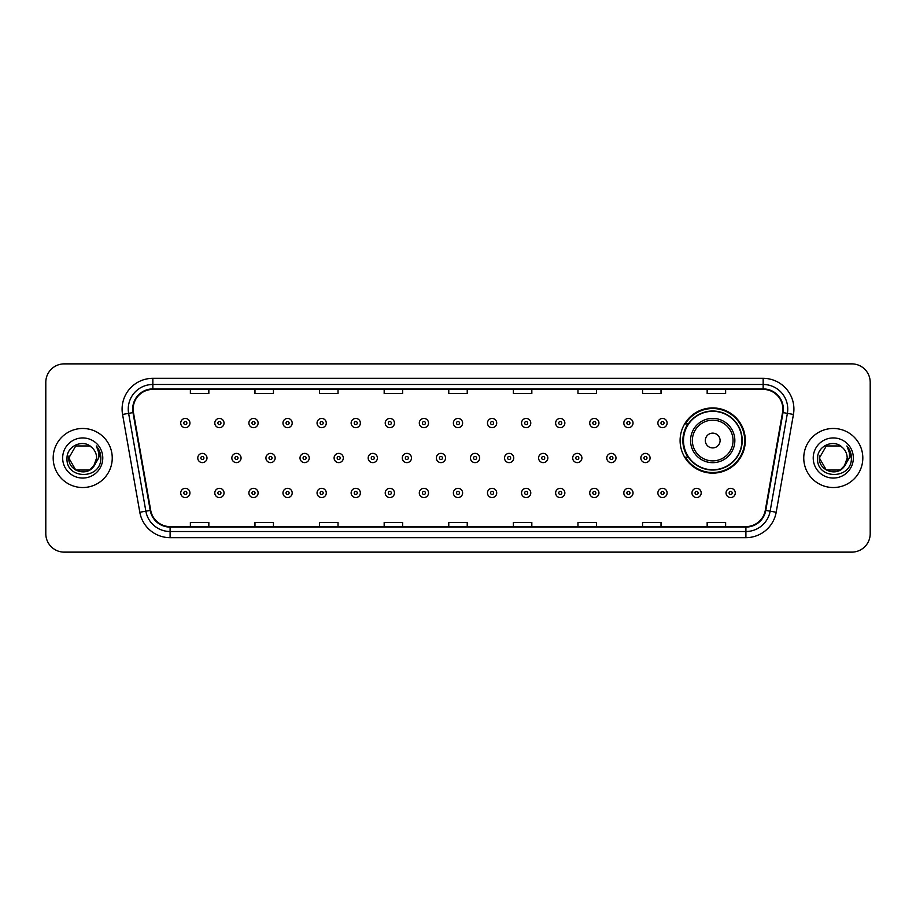 <?xml version="1.0" encoding="UTF-8"?>
<svg xmlns="http://www.w3.org/2000/svg" width="916" height="916" viewBox="0 0 916 916"><rect width="100%" height="100%" fill="white"/><g stroke="black" fill="none" stroke-linecap="round" stroke-linejoin="round"><path stroke-width="1.37" d="M680.096 440.527A32.61 32.61 0 0 0 712.705 473.137A32.61 32.61 0 0 0 745.315 440.527A32.61 32.61 0 0 0 712.705 407.918A32.61 32.61 0 0 0 680.096 440.527M687.916 457.141A29.839 29.839 0 0 1 687.916 423.913M45.8 382.327L45.8 533.673A18.457 18.457 0 0 0 64.257 552.13L851.743 552.13A18.457 18.457 0 0 0 870.2 533.673L870.2 382.327A18.457 18.457 0 0 0 851.743 363.87L64.257 363.87A18.457 18.457 0 0 0 45.8 382.327L45.8 533.673M53.185 458A29.53 29.53 0 0 0 82.715 487.53A29.53 29.53 0 0 0 112.244 458A29.53 29.53 0 0 0 82.715 428.47A29.53 29.53 0 0 0 53.185 458A29.53 29.53 0 0 0 82.715 487.53A29.53 29.53 0 0 0 112.244 458A29.53 29.53 0 0 0 82.715 428.47A29.53 29.53 0 0 0 53.185 458M803.756 458A29.53 29.53 0 0 0 833.285 487.53A29.53 29.53 0 0 0 862.815 458A29.53 29.53 0 0 0 833.285 428.47A29.53 29.53 0 0 0 803.756 458A29.53 29.53 0 0 0 833.285 487.53A29.53 29.53 0 0 0 862.815 458A29.53 29.53 0 0 0 833.285 428.47A29.53 29.53 0 0 0 803.756 458M133.163 409.086A19.683 19.683 0 0 1 152.846 389.403L763.154 389.403A19.683 19.683 0 0 1 782.539 412.509L765.295 510.327A19.683 19.683 0 0 1 745.899 526.597L170.101 526.597A19.683 19.683 0 0 1 150.705 510.327L133.461 412.509A19.683 19.683 0 0 1 133.163 409.086M132.671 409.086A20.175 20.175 0 0 0 132.98 412.589L150.224 510.418A20.175 20.175 0 0 0 170.101 527.089L745.899 527.089A20.175 20.175 0 0 0 765.776 510.418L783.02 412.589A20.175 20.175 0 0 0 763.154 388.911L152.846 388.911A20.175 20.175 0 0 0 132.671 409.086M122.561 414.433A30.766 30.766 0 0 1 152.846 378.331L763.154 378.331A30.766 30.766 0 0 1 793.439 414.433L776.196 512.25A30.766 30.766 0 0 1 745.899 537.669L170.101 537.669A30.766 30.766 0 0 1 139.804 512.25L122.561 414.433L128.618 413.368A24.606 24.606 0 0 1 152.846 384.48L763.154 384.48A24.606 24.606 0 0 1 787.382 413.368L770.138 511.185A24.606 24.606 0 0 1 745.899 531.52L170.101 531.52A24.606 24.606 0 0 1 145.862 511.185L128.618 413.368A24.606 24.606 0 0 1 128.24 409.086M851.743 363.87L64.257 363.87M64.257 552.13L851.743 552.13M870.2 533.673L870.2 382.327M448.771 389.403L448.771 393.571L467.229 393.571L467.229 389.403M384.17 389.403L384.17 393.571L402.628 393.571L402.628 389.403M319.57 389.403L319.57 393.571L338.027 393.571L338.027 389.403M254.98 389.403L254.98 393.571L273.437 393.571L273.437 389.403M190.379 389.403L190.379 393.571L208.837 393.571L208.837 389.403M513.372 389.403L513.372 393.571L531.83 393.571L531.83 389.403M577.973 389.403L577.973 393.571L596.43 393.571L596.43 389.403M642.563 389.403L642.563 393.571L661.02 393.571L661.02 389.403M707.163 389.403L707.163 393.571L725.621 393.571L725.621 389.403M467.229 526.597L467.229 522.429L448.771 522.429L448.771 526.597M402.628 526.597L402.628 522.429L384.17 522.429L384.17 526.597M338.027 526.597L338.027 522.429L319.57 522.429L319.57 526.597M273.437 526.597L273.437 522.429L254.98 522.429L254.98 526.597M208.837 526.597L208.837 522.429L190.379 522.429L190.379 526.597M531.83 526.597L531.83 522.429L513.372 522.429L513.372 526.597M596.43 526.597L596.43 522.429L577.973 522.429L577.973 526.597M661.02 526.597L661.02 522.429L642.563 522.429L642.563 526.597M725.621 526.597L725.621 522.429L707.163 522.429L707.163 526.597M89.665 470.045A13.912 13.912 0 0 0 96.627 458C96.546 453.798 94.943 450.306 91.829 447.489C83.276 438.546 66.857 445.92 67.017 458C65.448 479.469 100.256 480.03 100.817 459.042L100.852 458C100.794 453.443 99.283 449.435 96.294 445.978C98.562 449.71 99.363 453.718 98.699 458L93.466 466.817L96.627 458M95.069 464.389L89.665 470.045L75.765 470.045L68.803 458L75.765 470.045L89.665 470.045L93.088 467.263L89.665 470.045L75.765 470.045L68.803 458L75.765 470.045L89.665 470.045L93.306 467.023L89.665 470.045L75.765 470.045L68.803 458L75.765 470.045L89.665 470.045L95.069 464.389L89.665 470.045L75.765 470.045L68.803 458L75.765 470.045L89.665 470.045L95.069 464.389L89.665 470.045L75.765 470.045L68.803 458L75.765 445.955L89.665 445.955L91.829 447.489L89.665 445.955L75.765 445.955L68.803 458L75.765 445.955M68.963 455.939L68.803 458L75.765 445.955L89.665 445.955L91.829 447.489L89.665 445.955L75.765 445.955L68.803 458C68.093 470.332 85.532 476.824 93.088 467.263L93.466 466.817M62.654 458A20.06 20.06 0 0 0 82.715 478.06A20.06 20.06 0 0 0 102.775 458A20.06 20.06 0 0 0 82.715 437.94A20.06 20.06 0 0 0 62.654 458M96.432 446.138L100.84 458.527M720.091 440.527A7.385 7.385 0 0 0 712.705 433.142A7.385 7.385 0 0 0 705.32 440.527A7.385 7.385 0 0 0 712.705 447.913A7.385 7.385 0 0 0 720.091 440.527M734.85 440.527A22.144 22.144 0 0 0 712.705 418.383A22.144 22.144 0 0 0 690.55 440.527A22.144 22.144 0 0 0 712.705 462.672A22.144 22.144 0 0 0 734.85 440.527A22.144 22.144 0 0 1 712.705 462.672A22.144 22.144 0 0 1 690.55 440.527M741.926 440.527A29.22 29.22 0 0 0 712.705 411.307A29.22 29.22 0 0 0 683.485 440.527A29.22 29.22 0 0 0 712.705 469.748A29.22 29.22 0 0 0 741.926 440.527M744.697 440.527A31.991 31.991 0 0 1 685.363 457.141L688.328 457.141A29.495 29.495 0 0 0 742.2 440.596A29.495 29.495 0 0 0 688.328 423.913L685.363 423.913A31.991 31.991 0 0 1 744.697 440.527M826.335 470.045L840.235 470.045L843.876 467.023L840.235 470.045L826.335 470.045L819.373 458L826.335 470.045L840.235 470.045L845.64 464.389L840.27 470.034A13.912 13.912 0 0 0 847.197 458C847.117 453.798 845.514 450.306 842.399 447.489C833.846 438.546 817.438 445.92 817.587 458C816.019 479.469 850.827 480.03 851.399 459.042L851.422 458C851.376 453.443 849.853 449.435 846.865 445.978C849.143 449.71 849.933 453.718 849.269 458L844.048 466.817L847.197 458M843.876 467.023L840.235 470.045L826.335 470.045L819.373 458L826.335 470.045L840.235 470.045L843.876 467.023L840.499 469.897M844.048 466.817L843.659 467.263C836.113 476.824 818.664 470.332 819.373 458L826.335 470.045L840.235 470.045L845.64 464.389L840.235 470.045L826.335 470.045L819.373 458L826.335 445.955L840.235 445.955L842.399 447.489L840.235 445.955L826.335 445.955L819.373 458L826.335 445.955L840.235 445.955L842.399 447.489M813.225 458A20.06 20.06 0 0 0 833.285 478.06A20.06 20.06 0 0 0 853.346 458A20.06 20.06 0 0 0 833.285 437.94A20.06 20.06 0 0 0 813.225 458M819.373 458L819.534 455.939M847.002 446.138L851.411 458.527M189.944 423.055A4.614 4.614 0 0 1 185.33 427.669A4.614 4.614 0 0 1 180.715 423.055A4.614 4.614 0 0 1 185.33 418.44A4.614 4.614 0 0 1 189.944 423.055A4.614 4.614 0 0 0 185.33 418.44A4.614 4.614 0 0 0 180.715 423.055M224.031 423.055A4.614 4.614 0 0 1 219.416 427.669A4.614 4.614 0 0 1 214.802 423.055A4.614 4.614 0 0 1 219.416 418.44A4.614 4.614 0 0 1 224.031 423.055A4.614 4.614 0 0 0 219.416 418.44A4.614 4.614 0 0 0 214.802 423.055M258.117 423.055A4.614 4.614 0 0 1 253.503 427.669A4.614 4.614 0 0 1 248.889 423.055A4.614 4.614 0 0 1 253.503 418.44A4.614 4.614 0 0 1 258.117 423.055A4.614 4.614 0 0 0 253.503 418.44A4.614 4.614 0 0 0 248.889 423.055M292.193 423.055A4.614 4.614 0 0 1 287.578 427.669A4.614 4.614 0 0 1 282.964 423.055A4.614 4.614 0 0 1 287.578 418.44A4.614 4.614 0 0 1 292.193 423.055A4.614 4.614 0 0 0 287.578 418.44A4.614 4.614 0 0 0 282.964 423.055M326.279 423.055A4.614 4.614 0 0 1 321.665 427.669A4.614 4.614 0 0 1 317.05 423.055A4.614 4.614 0 0 1 321.665 418.44A4.614 4.614 0 0 1 326.279 423.055A4.614 4.614 0 0 0 321.665 418.44A4.614 4.614 0 0 0 317.05 423.055M360.366 423.055A4.614 4.614 0 0 1 355.751 427.669A4.614 4.614 0 0 1 351.137 423.055A4.614 4.614 0 0 1 355.751 418.44A4.614 4.614 0 0 1 360.366 423.055A4.614 4.614 0 0 0 355.751 418.44A4.614 4.614 0 0 0 351.137 423.055M394.452 423.055A4.614 4.614 0 0 1 389.838 427.669A4.614 4.614 0 0 1 385.224 423.055A4.614 4.614 0 0 1 389.838 418.44A4.614 4.614 0 0 1 394.452 423.055A4.614 4.614 0 0 0 389.838 418.44A4.614 4.614 0 0 0 385.224 423.055M428.528 423.055A4.614 4.614 0 0 1 423.913 427.669A4.614 4.614 0 0 1 419.299 423.055A4.614 4.614 0 0 1 423.913 418.44A4.614 4.614 0 0 1 428.528 423.055A4.614 4.614 0 0 0 423.913 418.44A4.614 4.614 0 0 0 419.299 423.055M462.614 423.055A4.614 4.614 0 0 1 458 427.669A4.614 4.614 0 0 1 453.386 423.055A4.614 4.614 0 0 1 458 418.44A4.614 4.614 0 0 1 462.614 423.055A4.614 4.614 0 0 0 458 418.44A4.614 4.614 0 0 0 453.386 423.055M496.701 423.055A4.614 4.614 0 0 1 492.087 427.669A4.614 4.614 0 0 1 487.472 423.055A4.614 4.614 0 0 1 492.087 418.44A4.614 4.614 0 0 1 496.701 423.055A4.614 4.614 0 0 0 492.087 418.44A4.614 4.614 0 0 0 487.472 423.055M530.776 423.055A4.614 4.614 0 0 1 526.162 427.669A4.614 4.614 0 0 1 521.548 423.055A4.614 4.614 0 0 1 526.162 418.44A4.614 4.614 0 0 1 530.776 423.055A4.614 4.614 0 0 0 526.162 418.44A4.614 4.614 0 0 0 521.548 423.055M564.863 423.055A4.614 4.614 0 0 1 560.249 427.669A4.614 4.614 0 0 1 555.634 423.055A4.614 4.614 0 0 1 560.249 418.44A4.614 4.614 0 0 1 564.863 423.055A4.614 4.614 0 0 0 560.249 418.44A4.614 4.614 0 0 0 555.634 423.055M598.95 423.055A4.614 4.614 0 0 1 594.335 427.669A4.614 4.614 0 0 1 589.721 423.055A4.614 4.614 0 0 1 594.335 418.44A4.614 4.614 0 0 1 598.95 423.055A4.614 4.614 0 0 0 594.335 418.44A4.614 4.614 0 0 0 589.721 423.055M633.036 423.055A4.614 4.614 0 0 1 628.422 427.669A4.614 4.614 0 0 1 623.807 423.055A4.614 4.614 0 0 1 628.422 418.44A4.614 4.614 0 0 1 633.036 423.055A4.614 4.614 0 0 0 628.422 418.44A4.614 4.614 0 0 0 623.807 423.055M667.111 423.055A4.614 4.614 0 0 1 662.497 427.669A4.614 4.614 0 0 1 657.883 423.055A4.614 4.614 0 0 1 662.497 418.44A4.614 4.614 0 0 1 667.111 423.055A4.614 4.614 0 0 0 662.497 418.44A4.614 4.614 0 0 0 657.883 423.055M197.764 458A4.614 4.614 0 0 1 202.379 453.386A4.614 4.614 0 0 1 206.993 458A4.614 4.614 0 0 1 202.379 462.614A4.614 4.614 0 0 1 197.764 458A4.614 4.614 0 0 0 202.379 462.614A4.614 4.614 0 0 0 206.993 458M231.84 458A4.614 4.614 0 0 1 236.454 453.386A4.614 4.614 0 0 1 241.068 458A4.614 4.614 0 0 1 236.454 462.614A4.614 4.614 0 0 1 231.84 458A4.614 4.614 0 0 0 236.454 462.614A4.614 4.614 0 0 0 241.068 458M265.926 458A4.614 4.614 0 0 1 270.541 453.386A4.614 4.614 0 0 1 275.155 458A4.614 4.614 0 0 1 270.541 462.614A4.614 4.614 0 0 1 265.926 458A4.614 4.614 0 0 0 270.541 462.614A4.614 4.614 0 0 0 275.155 458M300.013 458A4.614 4.614 0 0 1 304.627 453.386A4.614 4.614 0 0 1 309.242 458A4.614 4.614 0 0 1 304.627 462.614A4.614 4.614 0 0 1 300.013 458A4.614 4.614 0 0 0 304.627 462.614A4.614 4.614 0 0 0 309.242 458M334.1 458A4.614 4.614 0 0 1 338.702 453.386A4.614 4.614 0 0 1 343.317 458A4.614 4.614 0 0 1 338.702 462.614A4.614 4.614 0 0 1 334.1 458A4.614 4.614 0 0 0 338.702 462.614A4.614 4.614 0 0 0 343.317 458M368.175 458A4.614 4.614 0 0 1 372.789 453.386A4.614 4.614 0 0 1 377.403 458A4.614 4.614 0 0 1 372.789 462.614A4.614 4.614 0 0 1 368.175 458A4.614 4.614 0 0 0 372.789 462.614A4.614 4.614 0 0 0 377.403 458M402.261 458A4.614 4.614 0 0 1 406.876 453.386A4.614 4.614 0 0 1 411.49 458A4.614 4.614 0 0 1 406.876 462.614A4.614 4.614 0 0 1 402.261 458A4.614 4.614 0 0 0 406.876 462.614A4.614 4.614 0 0 0 411.49 458M436.348 458A4.614 4.614 0 0 1 440.962 453.386A4.614 4.614 0 0 1 445.577 458A4.614 4.614 0 0 1 440.962 462.614A4.614 4.614 0 0 1 436.348 458A4.614 4.614 0 0 0 440.962 462.614A4.614 4.614 0 0 0 445.577 458M470.423 458A4.614 4.614 0 0 1 475.038 453.386A4.614 4.614 0 0 1 479.652 458A4.614 4.614 0 0 1 475.038 462.614A4.614 4.614 0 0 1 470.423 458A4.614 4.614 0 0 0 475.038 462.614A4.614 4.614 0 0 0 479.652 458M504.51 458A4.614 4.614 0 0 1 509.124 453.386A4.614 4.614 0 0 1 513.739 458A4.614 4.614 0 0 1 509.124 462.614A4.614 4.614 0 0 1 504.51 458A4.614 4.614 0 0 0 509.124 462.614A4.614 4.614 0 0 0 513.739 458M538.597 458A4.614 4.614 0 0 1 543.211 453.386A4.614 4.614 0 0 1 547.825 458A4.614 4.614 0 0 1 543.211 462.614A4.614 4.614 0 0 1 538.597 458A4.614 4.614 0 0 0 543.211 462.614A4.614 4.614 0 0 0 547.825 458M572.683 458A4.614 4.614 0 0 1 577.298 453.386A4.614 4.614 0 0 1 581.9 458A4.614 4.614 0 0 1 577.298 462.614A4.614 4.614 0 0 1 572.683 458A4.614 4.614 0 0 0 577.298 462.614A4.614 4.614 0 0 0 581.9 458M606.758 458A4.614 4.614 0 0 1 611.373 453.386A4.614 4.614 0 0 1 615.987 458A4.614 4.614 0 0 1 611.373 462.614A4.614 4.614 0 0 1 606.758 458A4.614 4.614 0 0 0 611.373 462.614A4.614 4.614 0 0 0 615.987 458M640.845 458A4.614 4.614 0 0 1 645.459 453.386A4.614 4.614 0 0 1 650.074 458A4.614 4.614 0 0 1 645.459 462.614A4.614 4.614 0 0 1 640.845 458A4.614 4.614 0 0 0 645.459 462.614A4.614 4.614 0 0 0 650.074 458M180.715 492.945A4.614 4.614 0 0 1 185.33 488.331A4.614 4.614 0 0 1 189.944 492.945A4.614 4.614 0 0 1 185.33 497.56A4.614 4.614 0 0 1 180.715 492.945A4.614 4.614 0 0 0 185.33 497.56A4.614 4.614 0 0 0 189.944 492.945M214.802 492.945A4.614 4.614 0 0 1 219.416 488.331A4.614 4.614 0 0 1 224.031 492.945A4.614 4.614 0 0 1 219.416 497.56A4.614 4.614 0 0 1 214.802 492.945A4.614 4.614 0 0 0 219.416 497.56A4.614 4.614 0 0 0 224.031 492.945M248.889 492.945A4.614 4.614 0 0 1 253.503 488.331A4.614 4.614 0 0 1 258.117 492.945A4.614 4.614 0 0 1 253.503 497.56A4.614 4.614 0 0 1 248.889 492.945A4.614 4.614 0 0 0 253.503 497.56A4.614 4.614 0 0 0 258.117 492.945M282.964 492.945A4.614 4.614 0 0 1 287.578 488.331A4.614 4.614 0 0 1 292.193 492.945A4.614 4.614 0 0 1 287.578 497.56A4.614 4.614 0 0 1 282.964 492.945A4.614 4.614 0 0 0 287.578 497.56A4.614 4.614 0 0 0 292.193 492.945M317.05 492.945A4.614 4.614 0 0 1 321.665 488.331A4.614 4.614 0 0 1 326.279 492.945A4.614 4.614 0 0 1 321.665 497.56A4.614 4.614 0 0 1 317.05 492.945A4.614 4.614 0 0 0 321.665 497.56A4.614 4.614 0 0 0 326.279 492.945M351.137 492.945A4.614 4.614 0 0 1 355.751 488.331A4.614 4.614 0 0 1 360.366 492.945A4.614 4.614 0 0 1 355.751 497.56A4.614 4.614 0 0 1 351.137 492.945A4.614 4.614 0 0 0 355.751 497.56A4.614 4.614 0 0 0 360.366 492.945M385.224 492.945A4.614 4.614 0 0 1 389.838 488.331A4.614 4.614 0 0 1 394.452 492.945A4.614 4.614 0 0 1 389.838 497.56A4.614 4.614 0 0 1 385.224 492.945A4.614 4.614 0 0 0 389.838 497.56A4.614 4.614 0 0 0 394.452 492.945M419.299 492.945A4.614 4.614 0 0 1 423.913 488.331A4.614 4.614 0 0 1 428.528 492.945A4.614 4.614 0 0 1 423.913 497.56A4.614 4.614 0 0 1 419.299 492.945A4.614 4.614 0 0 0 423.913 497.56A4.614 4.614 0 0 0 428.528 492.945M453.386 492.945A4.614 4.614 0 0 1 458 488.331A4.614 4.614 0 0 1 462.614 492.945A4.614 4.614 0 0 1 458 497.56A4.614 4.614 0 0 1 453.386 492.945A4.614 4.614 0 0 0 458 497.56A4.614 4.614 0 0 0 462.614 492.945M487.472 492.945A4.614 4.614 0 0 1 492.087 488.331A4.614 4.614 0 0 1 496.701 492.945A4.614 4.614 0 0 1 492.087 497.56A4.614 4.614 0 0 1 487.472 492.945A4.614 4.614 0 0 0 492.087 497.56A4.614 4.614 0 0 0 496.701 492.945M521.548 492.945A4.614 4.614 0 0 1 526.162 488.331A4.614 4.614 0 0 1 530.776 492.945A4.614 4.614 0 0 1 526.162 497.56A4.614 4.614 0 0 1 521.548 492.945A4.614 4.614 0 0 0 526.162 497.56A4.614 4.614 0 0 0 530.776 492.945M555.634 492.945A4.614 4.614 0 0 1 560.249 488.331A4.614 4.614 0 0 1 564.863 492.945A4.614 4.614 0 0 1 560.249 497.56A4.614 4.614 0 0 1 555.634 492.945A4.614 4.614 0 0 0 560.249 497.56A4.614 4.614 0 0 0 564.863 492.945M589.721 492.945A4.614 4.614 0 0 1 594.335 488.331A4.614 4.614 0 0 1 598.95 492.945A4.614 4.614 0 0 1 594.335 497.56A4.614 4.614 0 0 1 589.721 492.945A4.614 4.614 0 0 0 594.335 497.56A4.614 4.614 0 0 0 598.95 492.945M623.807 492.945A4.614 4.614 0 0 1 628.422 488.331A4.614 4.614 0 0 1 633.036 492.945A4.614 4.614 0 0 1 628.422 497.56A4.614 4.614 0 0 1 623.807 492.945A4.614 4.614 0 0 0 628.422 497.56A4.614 4.614 0 0 0 633.036 492.945M657.883 492.945A4.614 4.614 0 0 1 662.497 488.331A4.614 4.614 0 0 1 667.111 492.945A4.614 4.614 0 0 1 662.497 497.56A4.614 4.614 0 0 1 657.883 492.945A4.614 4.614 0 0 0 662.497 497.56A4.614 4.614 0 0 0 667.111 492.945M691.969 492.945A4.614 4.614 0 0 1 696.584 488.331A4.614 4.614 0 0 1 701.198 492.945A4.614 4.614 0 0 1 696.584 497.56A4.614 4.614 0 0 1 691.969 492.945A4.614 4.614 0 0 0 696.584 497.56A4.614 4.614 0 0 0 701.198 492.945M726.056 492.945A4.614 4.614 0 0 1 730.67 488.331A4.614 4.614 0 0 1 735.285 492.945A4.614 4.614 0 0 1 730.67 497.56A4.614 4.614 0 0 1 726.056 492.945A4.614 4.614 0 0 0 730.67 497.56A4.614 4.614 0 0 0 735.285 492.945M763.154 378.331L763.154 388.911M128.618 413.368L132.98 412.589M170.101 537.669L170.101 527.089M745.899 527.089L745.899 537.669M765.776 510.418L776.196 512.25M139.804 512.25L150.224 510.418M783.02 412.589L793.439 414.433M152.846 378.331L152.846 388.911M733.052 440.527A20.347 20.347 0 0 0 712.705 420.181A20.347 20.347 0 0 0 692.359 440.527A20.347 20.347 0 0 0 712.705 460.874A20.347 20.347 0 0 0 733.052 440.527M183.795 423.055A1.534 1.534 0 0 0 185.33 424.589A1.534 1.534 0 0 0 186.875 423.055A1.534 1.534 0 0 0 185.33 421.52A1.534 1.534 0 0 0 183.795 423.055M217.882 423.055A1.534 1.534 0 0 0 219.416 424.589A1.534 1.534 0 0 0 220.951 423.055A1.534 1.534 0 0 0 219.416 421.52A1.534 1.534 0 0 0 217.882 423.055M251.957 423.055A1.534 1.534 0 0 0 253.503 424.589A1.534 1.534 0 0 0 255.037 423.055A1.534 1.534 0 0 0 253.503 421.52A1.534 1.534 0 0 0 251.957 423.055M286.044 423.055A1.534 1.534 0 0 0 287.578 424.589A1.534 1.534 0 0 0 289.124 423.055A1.534 1.534 0 0 0 287.578 421.52A1.534 1.534 0 0 0 286.044 423.055M320.131 423.055A1.534 1.534 0 0 0 321.665 424.589A1.534 1.534 0 0 0 323.199 423.055A1.534 1.534 0 0 0 321.665 421.52A1.534 1.534 0 0 0 320.131 423.055M354.217 423.055A1.534 1.534 0 0 0 355.751 424.589A1.534 1.534 0 0 0 357.286 423.055A1.534 1.534 0 0 0 355.751 421.52A1.534 1.534 0 0 0 354.217 423.055M388.292 423.055A1.534 1.534 0 0 0 389.838 424.589A1.534 1.534 0 0 0 391.372 423.055A1.534 1.534 0 0 0 389.838 421.52A1.534 1.534 0 0 0 388.292 423.055M422.379 423.055A1.534 1.534 0 0 0 423.913 424.589A1.534 1.534 0 0 0 425.459 423.055A1.534 1.534 0 0 0 423.913 421.52A1.534 1.534 0 0 0 422.379 423.055M456.466 423.055A1.534 1.534 0 0 0 458 424.589A1.534 1.534 0 0 0 459.534 423.055A1.534 1.534 0 0 0 458 421.52A1.534 1.534 0 0 0 456.466 423.055M490.541 423.055A1.534 1.534 0 0 0 492.087 424.589A1.534 1.534 0 0 0 493.621 423.055A1.534 1.534 0 0 0 492.087 421.52A1.534 1.534 0 0 0 490.541 423.055M524.628 423.055A1.534 1.534 0 0 0 526.162 424.589A1.534 1.534 0 0 0 527.708 423.055A1.534 1.534 0 0 0 526.162 421.52A1.534 1.534 0 0 0 524.628 423.055M558.714 423.055A1.534 1.534 0 0 0 560.249 424.589A1.534 1.534 0 0 0 561.783 423.055A1.534 1.534 0 0 0 560.249 421.52A1.534 1.534 0 0 0 558.714 423.055M592.801 423.055A1.534 1.534 0 0 0 594.335 424.589A1.534 1.534 0 0 0 595.869 423.055A1.534 1.534 0 0 0 594.335 421.52A1.534 1.534 0 0 0 592.801 423.055M626.876 423.055A1.534 1.534 0 0 0 628.422 424.589A1.534 1.534 0 0 0 629.956 423.055A1.534 1.534 0 0 0 628.422 421.52A1.534 1.534 0 0 0 626.876 423.055M660.963 423.055A1.534 1.534 0 0 0 662.497 424.589A1.534 1.534 0 0 0 664.043 423.055A1.534 1.534 0 0 0 662.497 421.52A1.534 1.534 0 0 0 660.963 423.055M203.913 458A1.534 1.534 0 0 0 202.379 456.466A1.534 1.534 0 0 0 200.833 458A1.534 1.534 0 0 0 202.379 459.534A1.534 1.534 0 0 0 203.913 458M238 458A1.534 1.534 0 0 0 236.454 456.466A1.534 1.534 0 0 0 234.92 458A1.534 1.534 0 0 0 236.454 459.534A1.534 1.534 0 0 0 238 458M272.075 458A1.534 1.534 0 0 0 270.541 456.466A1.534 1.534 0 0 0 269.006 458A1.534 1.534 0 0 0 270.541 459.534A1.534 1.534 0 0 0 272.075 458M306.162 458A1.534 1.534 0 0 0 304.627 456.466A1.534 1.534 0 0 0 303.082 458A1.534 1.534 0 0 0 304.627 459.534A1.534 1.534 0 0 0 306.162 458M340.248 458A1.534 1.534 0 0 0 338.702 456.466A1.534 1.534 0 0 0 337.168 458A1.534 1.534 0 0 0 338.702 459.534A1.534 1.534 0 0 0 340.248 458M374.335 458A1.534 1.534 0 0 0 372.789 456.466A1.534 1.534 0 0 0 371.255 458A1.534 1.534 0 0 0 372.789 459.534A1.534 1.534 0 0 0 374.335 458M408.41 458A1.534 1.534 0 0 0 406.876 456.466A1.534 1.534 0 0 0 405.341 458A1.534 1.534 0 0 0 406.876 459.534A1.534 1.534 0 0 0 408.41 458M442.497 458A1.534 1.534 0 0 0 440.962 456.466A1.534 1.534 0 0 0 439.417 458A1.534 1.534 0 0 0 440.962 459.534A1.534 1.534 0 0 0 442.497 458M476.583 458A1.534 1.534 0 0 0 475.038 456.466A1.534 1.534 0 0 0 473.503 458A1.534 1.534 0 0 0 475.038 459.534A1.534 1.534 0 0 0 476.583 458M510.659 458A1.534 1.534 0 0 0 509.124 456.466A1.534 1.534 0 0 0 507.59 458A1.534 1.534 0 0 0 509.124 459.534A1.534 1.534 0 0 0 510.659 458M544.745 458A1.534 1.534 0 0 0 543.211 456.466A1.534 1.534 0 0 0 541.665 458A1.534 1.534 0 0 0 543.211 459.534A1.534 1.534 0 0 0 544.745 458M578.832 458A1.534 1.534 0 0 0 577.298 456.466A1.534 1.534 0 0 0 575.752 458A1.534 1.534 0 0 0 577.298 459.534A1.534 1.534 0 0 0 578.832 458M612.918 458A1.534 1.534 0 0 0 611.373 456.466A1.534 1.534 0 0 0 609.838 458A1.534 1.534 0 0 0 611.373 459.534A1.534 1.534 0 0 0 612.918 458M646.994 458A1.534 1.534 0 0 0 645.459 456.466A1.534 1.534 0 0 0 643.925 458A1.534 1.534 0 0 0 645.459 459.534A1.534 1.534 0 0 0 646.994 458M186.875 492.945A1.534 1.534 0 0 0 185.33 491.411A1.534 1.534 0 0 0 183.795 492.945A1.534 1.534 0 0 0 185.33 494.48A1.534 1.534 0 0 0 186.875 492.945M220.951 492.945A1.534 1.534 0 0 0 219.416 491.411A1.534 1.534 0 0 0 217.882 492.945A1.534 1.534 0 0 0 219.416 494.48A1.534 1.534 0 0 0 220.951 492.945M255.037 492.945A1.534 1.534 0 0 0 253.503 491.411A1.534 1.534 0 0 0 251.957 492.945A1.534 1.534 0 0 0 253.503 494.48A1.534 1.534 0 0 0 255.037 492.945M289.124 492.945A1.534 1.534 0 0 0 287.578 491.411A1.534 1.534 0 0 0 286.044 492.945A1.534 1.534 0 0 0 287.578 494.48A1.534 1.534 0 0 0 289.124 492.945M323.199 492.945A1.534 1.534 0 0 0 321.665 491.411A1.534 1.534 0 0 0 320.131 492.945A1.534 1.534 0 0 0 321.665 494.48A1.534 1.534 0 0 0 323.199 492.945M357.286 492.945A1.534 1.534 0 0 0 355.751 491.411A1.534 1.534 0 0 0 354.217 492.945A1.534 1.534 0 0 0 355.751 494.48A1.534 1.534 0 0 0 357.286 492.945M391.372 492.945A1.534 1.534 0 0 0 389.838 491.411A1.534 1.534 0 0 0 388.292 492.945A1.534 1.534 0 0 0 389.838 494.48A1.534 1.534 0 0 0 391.372 492.945M425.459 492.945A1.534 1.534 0 0 0 423.913 491.411A1.534 1.534 0 0 0 422.379 492.945A1.534 1.534 0 0 0 423.913 494.48A1.534 1.534 0 0 0 425.459 492.945M459.534 492.945A1.534 1.534 0 0 0 458 491.411A1.534 1.534 0 0 0 456.466 492.945A1.534 1.534 0 0 0 458 494.48A1.534 1.534 0 0 0 459.534 492.945M493.621 492.945A1.534 1.534 0 0 0 492.087 491.411A1.534 1.534 0 0 0 490.541 492.945A1.534 1.534 0 0 0 492.087 494.48A1.534 1.534 0 0 0 493.621 492.945M527.708 492.945A1.534 1.534 0 0 0 526.162 491.411A1.534 1.534 0 0 0 524.628 492.945A1.534 1.534 0 0 0 526.162 494.48A1.534 1.534 0 0 0 527.708 492.945M561.783 492.945A1.534 1.534 0 0 0 560.249 491.411A1.534 1.534 0 0 0 558.714 492.945A1.534 1.534 0 0 0 560.249 494.48A1.534 1.534 0 0 0 561.783 492.945M595.869 492.945A1.534 1.534 0 0 0 594.335 491.411A1.534 1.534 0 0 0 592.801 492.945A1.534 1.534 0 0 0 594.335 494.48A1.534 1.534 0 0 0 595.869 492.945M629.956 492.945A1.534 1.534 0 0 0 628.422 491.411A1.534 1.534 0 0 0 626.876 492.945A1.534 1.534 0 0 0 628.422 494.48A1.534 1.534 0 0 0 629.956 492.945M664.043 492.945A1.534 1.534 0 0 0 662.497 491.411A1.534 1.534 0 0 0 660.963 492.945A1.534 1.534 0 0 0 662.497 494.48A1.534 1.534 0 0 0 664.043 492.945M698.118 492.945A1.534 1.534 0 0 0 696.584 491.411A1.534 1.534 0 0 0 695.049 492.945A1.534 1.534 0 0 0 696.584 494.48A1.534 1.534 0 0 0 698.118 492.945M732.205 492.945A1.534 1.534 0 0 0 730.67 491.411A1.534 1.534 0 0 0 729.125 492.945A1.534 1.534 0 0 0 730.67 494.48A1.534 1.534 0 0 0 732.205 492.945"/></g></svg>
